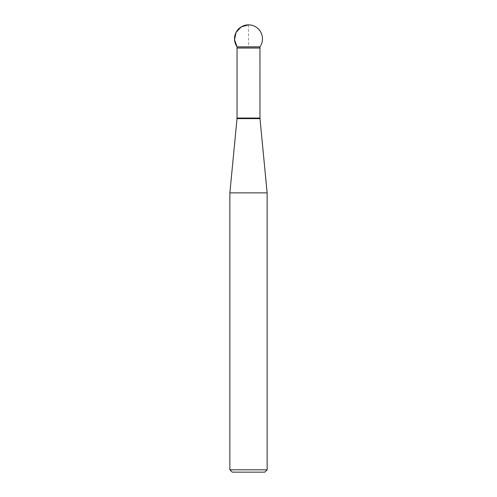 <?xml version="1.0" encoding="UTF-8"?>
<svg xmlns="http://www.w3.org/2000/svg" width="497" height="497" viewBox="0 0 497 497"><rect width="100%" height="100%" fill="white"/><g stroke="black" fill="none" stroke-linecap="round" stroke-linejoin="round"><path stroke-width="0.37" stroke-dasharray="2.48 1.86" d="M229.862 192.879L267.137 192.879M237.05 47.973L259.95 47.973M232.211 472.15L264.789 472.15M267.137 469.802L229.862 469.802M259.95 46.842L237.05 46.842L259.95 46.842M248.5 24.85L248.5 46.842L237.05 46.842M237.026 118.609L259.974 118.609M259.95 118.044L237.05 118.044M237.05 48.023L259.95 48.023"/><path stroke-width="0.75" d="M237.05 46.842L234.553 39.741L236.1 32.373L241.25 26.875L248.5 24.85A13.978 13.978 0 0 0 237.05 46.842L259.95 46.842L237.05 46.842L237.05 47.973L259.95 47.973L259.974 118.609L267.137 192.879L229.862 192.879L229.862 469.802L267.137 469.802L267.137 192.879M267.137 469.802L264.789 472.15L232.211 472.15L229.862 469.802M259.974 118.609L237.026 118.609L229.862 192.879M259.95 48.023L237.05 48.023L237.05 118.044L259.95 118.044M237.05 118.044L237.026 118.609M259.95 47.973L259.95 46.842A13.978 13.978 0 0 0 248.5 24.85"/></g></svg>
